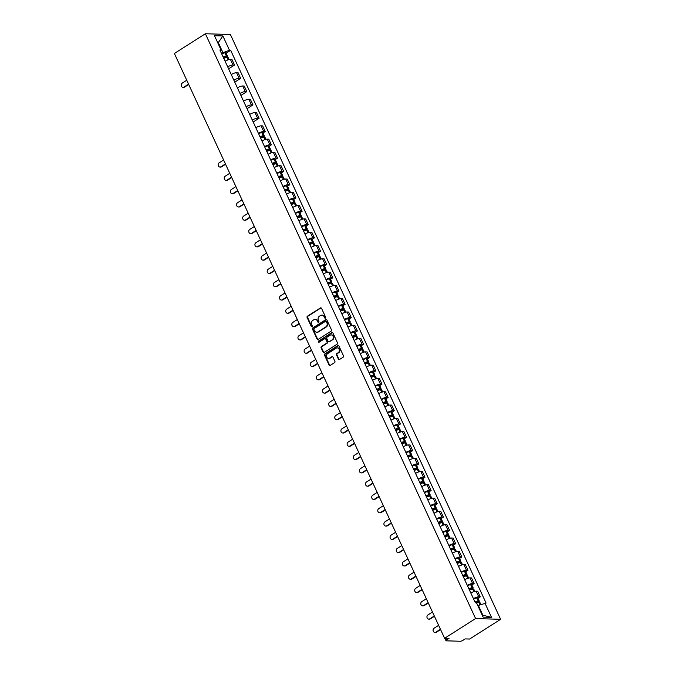 <?xml version="1.0" encoding="UTF-8"?>
<svg xmlns="http://www.w3.org/2000/svg" width="675" height="675" viewBox="0 0 675 675"><rect width="100%" height="100%" fill="white"/><g stroke="black" fill="none" stroke-linecap="round" stroke-linejoin="round"><path stroke-width="1.01" d="M325.392 318.119A0.667 0.574 -88.3 0 0 325.628 317.208L321.519 308.323A0.953 0.818 -88.3 0 0 320.414 307.943L307.437 316.195A0.953 0.818 -88.3 0 0 307.1 317.495L311.209 326.379A0.667 0.574 -88.3 0 0 312.221 325.738L311.69 324.591A3.054 2.616 -88.3 0 1 312.761 320.439L313.841 319.756A3.054 2.616 -88.3 0 1 315.166 319.385A3.054 2.616 -88.3 0 1 317.385 320.962L317.917 322.118A0.667 0.574 -88.3 0 0 318.921 321.477L318.389 320.321A3.054 2.616 -88.3 0 1 319.461 316.178L320.541 315.495A3.054 2.616 -88.3 0 1 321.874 315.115A3.054 2.616 -88.3 0 1 324.084 316.702L324.616 317.849A0.667 0.574 -88.3 0 0 325.392 318.119M338.411 359.108A0.953 0.818 -88.3 0 0 339.517 359.488L343.162 357.176A0.953 0.818 -88.3 0 0 343.499 355.877L338.934 346.005A0.953 0.818 -88.3 0 0 337.829 345.625L324.852 353.886A0.953 0.818 -88.3 0 0 324.515 355.177L329.079 365.048A0.953 0.818 -88.3 0 0 330.185 365.428L334.581 362.627A0.953 0.818 -88.3 0 0 334.918 361.336L332.961 357.109A0.953 0.818 -88.3 0 0 331.855 356.729L329.678 358.121A2.548 2.185 -88.3 0 1 327.611 353.641L336.15 348.207A2.548 2.185 -88.3 0 1 338.217 352.688L336.791 353.59A0.953 0.818 -88.3 0 0 336.462 354.89L338.411 359.108L338.918 359.125A0.953 0.818 -88.3 0 0 339.356 359.564M475.597 618.562L444.606 638.28L174.386 53.468L205.377 33.75L475.597 618.562L500.614 619.312L230.394 34.501L205.377 33.75M331.138 331.155A0.953 0.818 -88.3 0 0 331.476 329.864L326.911 319.992A0.953 0.818 -88.3 0 0 325.806 319.613L312.829 327.864A0.953 0.818 -88.3 0 0 312.491 329.164L317.056 339.036A0.953 0.818 -88.3 0 0 318.161 339.407L331.138 331.155M332.927 332.994L337.483 342.866A0.953 0.818 -88.3 0 1 337.154 344.166L324.177 352.418A0.953 0.818 -88.3 0 1 323.063 352.038L321.114 347.819A0.953 0.818 -88.3 0 1 321.452 346.52L326.708 343.17A0.953 0.818 -88.3 0 0 327.046 341.879L325.755 339.078A0.953 0.818 -88.3 0 0 324.641 338.698L319.165 342.183A0.667 0.574 -88.3 0 1 318.625 341.01L331.813 332.623A0.953 0.818 -88.3 0 1 332.927 332.994M444.606 638.28L449.035 638.415L446.757 639.858A1.941 0.506 155.2 0 0 445.989 640.71A1.941 0.506 155.2 0 0 446.293 640.828L460.451 641.25A1.941 0.506 155.2 0 0 462.923 640.347L465.193 638.896L469.623 639.031L500.614 619.312M227.703 66.859A4.472 1.156 -24.8 0 1 233.01 65.003L230.411 59.383A4.472 1.156 155.2 0 0 225.104 61.231M230.411 59.383L231.938 59.425L234.537 65.053L228.614 68.816M233.01 65.003L234.537 65.053M234.757 82.114L240.68 78.342L238.081 72.723L236.554 72.672A4.472 1.156 155.2 0 0 231.247 74.528M233.845 80.148A4.472 1.156 -24.8 0 1 239.153 78.3L240.68 78.342M240.899 95.411L246.822 91.64L244.223 86.02L242.696 85.97A4.472 1.156 155.2 0 0 237.389 87.817M239.988 93.445A4.472 1.156 -24.8 0 1 245.295 91.597L246.822 91.64M247.042 108.7L252.965 104.937L250.366 99.309L248.839 99.267A4.472 1.156 155.2 0 0 243.532 101.115M246.13 106.743A4.472 1.156 -24.8 0 1 251.438 104.895L252.965 104.937M253.184 121.998L259.107 118.235L256.508 112.607L254.981 112.565A4.472 1.156 155.2 0 0 249.674 114.412M252.273 120.032A4.472 1.156 -24.8 0 1 257.58 118.184L259.107 118.235M262.98 132.975L265.25 131.524L262.651 125.904L261.124 125.854A4.472 1.156 155.2 0 0 255.817 127.71M258.415 133.329A4.472 1.156 -24.8 0 1 263.723 131.482L265.25 131.524M269.123 146.264L271.392 144.821L268.793 139.193L267.266 139.151A4.472 1.156 155.2 0 0 261.968 140.999M264.566 146.627A4.472 1.156 -24.8 0 1 269.865 144.779L271.392 144.821M275.265 159.562L277.535 158.119L274.936 152.491L273.409 152.449A4.472 1.156 155.2 0 0 268.11 154.297M270.709 159.924A4.472 1.156 -24.8 0 1 276.007 158.068L277.535 158.119M281.407 172.859L283.677 171.416L281.078 165.788L279.551 165.738A4.472 1.156 155.2 0 0 274.252 167.594M276.851 173.213A4.472 1.156 -24.8 0 1 282.15 171.366L283.677 171.416M287.55 186.148L289.82 184.705L287.221 179.086L285.694 179.035A4.472 1.156 155.2 0 0 280.395 180.883M282.994 186.511A4.472 1.156 -24.8 0 1 288.293 184.663L289.82 184.705M293.692 199.446L295.962 198.003L293.363 192.375L291.845 192.333A4.472 1.156 155.2 0 0 286.538 194.181M289.136 199.808A4.472 1.156 -24.8 0 1 294.443 197.961L295.962 198.003M299.835 212.743L302.113 211.3L299.506 205.672L297.987 205.63A4.472 1.156 155.2 0 0 292.68 207.478M295.279 213.106A4.472 1.156 -24.8 0 1 300.586 211.25L302.113 211.3M305.986 226.041L308.256 224.589L305.657 218.97L304.13 218.919A4.472 1.156 155.2 0 0 298.823 220.776M301.421 226.395A4.472 1.156 -24.8 0 1 306.728 224.547L308.256 224.589M312.128 239.33L314.398 237.887L311.799 232.259L310.272 232.217A4.472 1.156 155.2 0 0 304.965 234.065M307.564 239.692A4.472 1.156 -24.8 0 1 312.871 237.845L314.398 237.887M318.271 252.627L320.541 251.184L317.942 245.557L316.415 245.514A4.472 1.156 155.2 0 0 311.108 247.362M313.706 252.99A4.472 1.156 -24.8 0 1 319.013 251.134L320.541 251.184M324.413 265.925L326.683 264.482L324.084 258.854L322.557 258.803A4.472 1.156 155.2 0 0 317.25 260.66M319.849 266.279A4.472 1.156 -24.8 0 1 325.156 264.431L326.683 264.482M330.556 279.214L332.826 277.771L330.227 272.152L328.7 272.101A4.472 1.156 155.2 0 0 323.392 273.949M325.991 279.577A4.472 1.156 -24.8 0 1 331.298 277.729L332.826 277.771M336.698 292.511L338.968 291.068L336.369 285.441L334.842 285.398A4.472 1.156 155.2 0 0 329.535 287.246M332.142 292.874A4.472 1.156 -24.8 0 1 337.441 291.026L338.968 291.068M342.841 305.809L345.111 304.366L342.512 298.738L340.985 298.696A4.472 1.156 155.2 0 0 335.686 300.544M338.285 306.172A4.472 1.156 -24.8 0 1 343.583 304.315L345.111 304.366M348.983 319.106L351.253 317.655L348.654 312.036L347.127 311.985A4.472 1.156 155.2 0 0 341.828 313.841M344.427 319.461A4.472 1.156 -24.8 0 1 349.726 317.613L351.253 317.655M355.126 332.395L357.396 330.952L354.797 325.333L353.27 325.282A4.472 1.156 155.2 0 0 347.971 327.13M350.57 332.758A4.472 1.156 -24.8 0 1 355.868 330.91L357.396 330.952M361.268 345.693L363.538 344.25L360.939 338.622L359.412 338.58A4.472 1.156 155.2 0 0 354.113 340.428M356.712 346.056A4.472 1.156 -24.8 0 1 362.011 344.199L363.538 344.25M367.411 358.99L369.681 357.548L367.082 351.92L365.563 351.877A4.472 1.156 155.2 0 0 360.256 353.725M362.855 359.345A4.472 1.156 -24.8 0 1 368.162 357.497L369.681 357.548M373.562 372.279L375.832 370.837L373.233 365.217L371.706 365.167A4.472 1.156 155.2 0 0 366.398 367.023M368.997 372.642A4.472 1.156 -24.8 0 1 374.304 370.794L375.832 370.837M379.704 385.577L381.974 384.134L379.375 378.506L377.848 378.464A4.472 1.156 155.2 0 0 372.541 380.312M375.14 385.94A4.472 1.156 -24.8 0 1 380.447 384.092L381.974 384.134M385.847 398.874L388.117 397.432L385.518 391.804L383.991 391.762A4.472 1.156 155.2 0 0 378.683 393.609M381.282 399.237A4.472 1.156 -24.8 0 1 386.589 397.381L388.117 397.432M391.989 412.172L394.259 410.721L391.66 405.101L390.133 405.051A4.472 1.156 155.2 0 0 384.826 406.907M387.425 412.526A4.472 1.156 -24.8 0 1 392.732 410.678L394.259 410.721M398.132 425.461L400.402 424.018L397.803 418.399L396.276 418.348A4.472 1.156 155.2 0 0 390.968 420.196M393.567 425.824A4.472 1.156 -24.8 0 1 398.874 423.976L400.402 424.018M404.274 438.758L406.544 437.316L403.945 431.688L402.418 431.646A4.472 1.156 155.2 0 0 397.111 433.493M399.71 439.121A4.472 1.156 -24.8 0 1 405.017 437.273L406.544 437.316M410.417 452.056L412.687 450.613L410.088 444.985L408.561 444.943A4.472 1.156 155.2 0 0 403.253 446.791M405.861 452.41A4.472 1.156 -24.8 0 1 411.159 450.562L412.687 450.613M416.559 465.353L418.829 463.902L416.23 458.283L414.703 458.232A4.472 1.156 155.2 0 0 409.404 460.088M412.003 465.708A4.472 1.156 -24.8 0 1 417.302 463.86L418.829 463.902M422.702 478.642L424.972 477.2L422.373 471.572L420.846 471.53A4.472 1.156 155.2 0 0 415.547 473.377M418.146 479.005A4.472 1.156 -24.8 0 1 423.444 477.157L424.972 477.2M428.844 491.94L431.114 490.497L428.515 484.869L426.988 484.827A4.472 1.156 155.2 0 0 421.689 486.675M424.288 492.303A4.472 1.156 -24.8 0 1 429.587 490.447L431.114 490.497M434.987 505.237L437.257 503.795L434.658 498.167L433.131 498.116A4.472 1.156 155.2 0 0 427.832 499.972M430.431 505.592A4.472 1.156 -24.8 0 1 435.738 503.744L437.257 503.795M441.129 518.527L443.399 517.084L440.8 511.464L439.282 511.414A4.472 1.156 155.2 0 0 433.974 513.262M436.573 518.889A4.472 1.156 -24.8 0 1 441.88 517.042L443.399 517.084M447.28 531.824L449.55 530.381L446.951 524.753L445.424 524.711A4.472 1.156 155.2 0 0 440.117 526.559M442.716 532.187A4.472 1.156 -24.8 0 1 448.023 530.339L449.55 530.381M453.423 545.122L455.693 543.679L453.094 538.051L451.567 538.009A4.472 1.156 155.2 0 0 446.259 539.857M448.858 545.484A4.472 1.156 -24.8 0 1 454.165 543.628L455.693 543.679M459.565 558.419L461.835 556.968L459.236 551.348L457.709 551.298A4.472 1.156 155.2 0 0 452.402 553.154M455.001 558.773A4.472 1.156 -24.8 0 1 460.308 556.926L461.835 556.968M465.708 571.708L467.977 570.265L465.379 564.638L463.852 564.595A4.472 1.156 155.2 0 0 458.544 566.443M461.143 572.071A4.472 1.156 -24.8 0 1 466.45 570.223L467.977 570.265M471.85 585.006L474.12 583.563L471.521 577.935L469.994 577.893A4.472 1.156 155.2 0 0 464.687 579.741M467.286 585.368A4.472 1.156 -24.8 0 1 472.593 583.512L474.12 583.563M477.993 598.303L480.263 596.86L477.664 591.233L476.137 591.19A4.472 1.156 155.2 0 0 470.829 593.038M473.428 598.658A4.472 1.156 -24.8 0 1 478.735 596.81L480.263 596.86M221.56 53.553L222.944 52.667L218.422 42.871L217.772 42.846M217.924 43.183L222.877 35.952L229.492 50.271L222.944 52.667M220.489 51.241L221.088 50.017L214.473 35.699L222.877 35.952M482.245 615.22L482.895 615.237L478.364 605.441L486.084 603.079L230.664 50.304L229.492 50.271M484.903 603.045L491.527 617.363L483.114 617.11L476.499 602.792L475.327 602.758L219.907 49.984L221.088 50.017M478.364 605.441L477.866 605.753M226.117 53.198L230.664 50.304M482.895 615.237L491.527 617.363M325.358 318.136A0.667 0.574 -88.3 0 1 325.122 317.866L324.591 316.718A3.054 2.616 -88.3 0 0 322.372 315.132A3.054 2.616 -88.3 0 0 322.118 315.141M315.419 319.402A3.054 2.616 -88.3 0 1 315.664 319.393A3.054 2.616 -88.3 0 1 317.883 320.979L318.414 322.127A0.667 0.574 -88.3 0 0 318.651 322.405M321.081 307.876A0.953 0.818 -88.3 0 0 320.912 307.96L307.935 316.212A0.953 0.818 -88.3 0 0 307.606 317.503L311.707 326.396A0.667 0.574 -88.3 0 0 311.943 326.666M326.472 319.545A0.953 0.818 -88.3 0 0 326.303 319.629L313.327 327.881A0.953 0.818 -88.3 0 0 312.998 329.181L317.554 339.044A0.953 0.818 -88.3 0 0 318.001 339.491M326.329 321.553A0.667 0.574 -88.3 0 0 325.552 321.292L314.162 328.531A0.667 0.574 -88.3 0 0 313.926 329.442L314.491 330.649A3.054 2.616 -88.3 0 0 316.702 332.235A3.054 2.616 -88.3 0 0 318.035 331.864L325.823 326.911A3.054 2.616 -88.3 0 0 326.886 322.768L326.329 321.553L326.827 321.57A0.667 0.574 -88.3 0 0 326.093 321.283M316.955 332.227A3.054 2.616 -88.3 0 0 317.208 332.252A3.054 2.616 -88.3 0 0 318.532 331.881L318.035 331.864M326.827 321.57L327.392 322.777A3.054 2.616 -88.3 0 1 326.32 326.928L318.532 331.881M325.308 338.631A0.953 0.818 -88.3 0 1 326.253 339.095L327.544 341.896A0.953 0.818 -88.3 0 1 327.215 343.187L321.95 346.537A0.953 0.818 -88.3 0 0 321.612 347.827L323.57 352.055A0.953 0.818 -88.3 0 0 324.008 352.502M332.48 332.556A0.953 0.818 -88.3 0 0 332.319 332.632L319.123 341.027A0.667 0.574 -88.3 0 0 319.123 342.208M332.176 339.702A2.548 2.185 -88.3 0 0 330.1 335.222L327.097 337.137A0.953 0.818 -88.3 0 0 326.759 338.437L328.058 341.238A0.953 0.818 -88.3 0 0 329.164 341.618L332.674 339.719A2.548 2.185 -88.3 0 0 331.467 334.935M328.995 341.693A0.953 0.818 -88.3 0 0 329.662 341.626L329.164 341.618M332.674 339.719L329.662 341.626M337.508 347.92A2.548 2.185 -88.3 0 1 338.723 352.704L337.298 353.607A0.953 0.818 -88.3 0 0 336.96 354.898L338.918 359.125M328.818 358.425A2.548 2.185 -88.3 0 0 330.176 358.138L329.678 358.121M332.522 356.67A0.953 0.818 -88.3 0 0 332.362 356.746L330.176 358.138M338.487 345.566A0.953 0.818 -88.3 0 0 338.327 345.642L325.35 353.894A0.953 0.818 -88.3 0 0 325.021 355.193L329.577 365.065A0.953 0.818 -88.3 0 0 330.024 365.504M223.273 57.257A6.126 1.586 -24.8 0 1 225.695 56.514L226.268 56.531L225.804 57.054L223.889 58.269M186.756 80.241L182.191 83.135A2.236 1.915 -88.3 0 0 184.005 87.058L184.655 87.075A2.236 1.915 91.7 0 1 183.684 87.353L183.035 87.337M223.762 58.32A7.391 1.915 -24.8 0 1 226.977 57.308L227.078 57.282A2.455 0.633 -24.8 0 1 228.049 57.367L229.061 59.569M225.425 57.721L226.454 57.071A2.455 0.633 155.2 0 0 227.416 56A2.455 0.633 155.2 0 0 226.454 55.924L226.344 55.941A7.391 1.915 155.2 0 0 223.13 56.953M221.695 53.848A7.391 1.915 -24.8 0 1 224.91 52.836L225.011 52.81A2.455 0.633 -24.8 0 1 225.982 52.895L227.416 56M188.722 84.493L184.655 87.075M188.561 84.156L184.005 87.058M260.128 137.033A6.126 1.586 -24.8 0 1 262.558 136.282L263.132 136.299L262.659 136.822L260.744 138.037M223.611 160.009L219.054 162.911A2.236 1.915 -88.3 0 0 220.86 166.826L221.51 166.852A2.236 1.915 91.7 0 1 220.539 167.122L219.89 167.105M260.618 138.088A7.391 1.915 -24.8 0 1 263.832 137.076L263.942 137.059A2.455 0.633 -24.8 0 1 264.904 137.135L265.925 139.337M262.288 137.489L263.309 136.839A2.455 0.633 155.2 0 0 264.271 135.776A2.455 0.633 155.2 0 0 263.309 135.692L263.208 135.717A7.391 1.915 155.2 0 0 259.985 136.73M258.55 133.616A7.391 1.915 -24.8 0 1 261.765 132.604L261.875 132.578A2.455 0.633 -24.8 0 1 262.837 132.663L264.271 135.776M225.577 164.261L221.51 166.852M225.425 163.924L220.86 166.826M266.271 150.322A6.126 1.586 -24.8 0 1 268.701 149.58L269.274 149.597L268.802 150.12L266.887 151.335M229.753 173.306L225.197 176.2A2.236 1.915 -88.3 0 0 227.003 180.124L227.661 180.141A2.236 1.915 91.7 0 1 226.682 180.419L226.032 180.402M266.76 151.386A7.391 1.915 -24.8 0 1 269.975 150.373L270.084 150.348A2.455 0.633 -24.8 0 1 271.046 150.432L272.067 152.634M268.431 150.787L269.452 150.137A2.455 0.633 155.2 0 0 270.422 149.065A2.455 0.633 155.2 0 0 269.452 148.989L269.35 149.006A7.391 1.915 155.2 0 0 266.127 150.019M264.693 146.914A7.391 1.915 -24.8 0 1 267.907 145.901L268.017 145.876A2.455 0.633 -24.8 0 1 268.979 145.96L270.422 149.065M231.719 177.559L227.661 180.141M231.567 177.221L227.003 180.124M272.413 163.62A6.126 1.586 -24.8 0 1 274.843 162.877L275.417 162.894L274.944 163.409L273.029 164.632M235.896 186.595L231.339 189.498A2.236 1.915 -88.3 0 0 233.153 193.421L233.803 193.438A2.236 1.915 91.7 0 1 232.824 193.717L232.175 193.691M272.902 164.683A7.391 1.915 -24.8 0 1 276.117 163.671L276.227 163.645A2.455 0.633 -24.8 0 1 277.189 163.73L278.21 165.932M274.573 164.084L275.594 163.434A2.455 0.633 155.2 0 0 276.564 162.363A2.455 0.633 155.2 0 0 275.594 162.278L275.493 162.304A7.391 1.915 155.2 0 0 272.278 163.316M270.835 160.203A7.391 1.915 -24.8 0 1 274.05 159.19L274.16 159.173A2.455 0.633 -24.8 0 1 275.122 159.249L276.564 162.363M237.862 190.856L233.803 193.438M237.71 190.519L233.153 193.421M278.556 176.918A6.126 1.586 -24.8 0 1 280.986 176.175L281.559 176.192L281.087 176.707L279.18 177.922M242.038 199.893L237.482 202.795A2.236 1.915 -88.3 0 0 239.296 206.71L239.946 206.736A2.236 1.915 91.7 0 1 238.967 207.006L238.317 206.989M279.045 177.972A7.391 1.915 -24.8 0 1 282.26 176.96L282.369 176.943A2.455 0.633 -24.8 0 1 283.331 177.019L284.352 179.221M280.716 177.382L281.737 176.723A2.455 0.633 155.2 0 0 282.707 175.66A2.455 0.633 155.2 0 0 281.737 175.576L281.635 175.601A7.391 1.915 155.2 0 0 278.421 176.614M276.978 173.5A7.391 1.915 -24.8 0 1 280.192 172.488L280.302 172.463A2.455 0.633 -24.8 0 1 281.264 172.547L282.707 175.66M244.004 204.145L239.946 206.736M243.852 203.816L239.296 206.71M284.698 190.215A6.126 1.586 -24.8 0 1 287.128 189.464L287.702 189.481L287.229 190.004L285.323 191.219M248.181 213.19L243.624 216.093A2.236 1.915 -88.3 0 0 245.438 220.008L246.088 220.033A2.236 1.915 91.7 0 1 245.118 220.303L244.46 220.286M285.188 191.27A7.391 1.915 -24.8 0 1 288.411 190.257L288.512 190.232A2.455 0.633 -24.8 0 1 289.474 190.316L290.495 192.518M286.858 190.671L287.879 190.021A2.455 0.633 155.2 0 0 288.849 188.958A2.455 0.633 155.2 0 0 287.879 188.873L287.778 188.899A7.391 1.915 155.2 0 0 284.563 189.903M283.12 186.798A7.391 1.915 -24.8 0 1 286.343 185.785L286.445 185.76A2.455 0.633 -24.8 0 1 287.407 185.844L288.849 188.958M250.155 217.443L246.088 220.033M249.995 217.105L245.438 220.008M290.849 203.504A6.126 1.586 -24.8 0 1 293.271 202.762L293.844 202.778L293.372 203.293L291.465 204.517M254.332 226.479L249.767 229.382A2.236 1.915 -88.3 0 0 251.581 233.305L252.231 233.322A2.236 1.915 91.7 0 1 251.26 233.601L250.611 233.575M291.33 204.567A7.391 1.915 -24.8 0 1 294.553 203.555L294.654 203.529A2.455 0.633 -24.8 0 1 295.625 203.614L296.637 205.816M293.001 203.968L294.03 203.318A2.455 0.633 155.2 0 0 294.992 202.247A2.455 0.633 155.2 0 0 294.022 202.171L293.92 202.188A7.391 1.915 155.2 0 0 290.706 203.2M289.263 200.087A7.391 1.915 -24.8 0 1 292.486 199.083L292.587 199.057A2.455 0.633 -24.8 0 1 293.558 199.142L294.992 202.247M256.298 230.74L252.231 233.322M256.137 230.403L251.581 233.305M296.992 216.802A6.126 1.586 -24.8 0 1 299.413 216.059L299.987 216.076L299.523 216.591L297.608 217.806M260.474 239.777L255.909 242.679A2.236 1.915 -88.3 0 0 257.723 246.603L258.373 246.62A2.236 1.915 91.7 0 1 257.403 246.89L256.753 246.873M297.481 217.856A7.391 1.915 -24.8 0 1 300.696 216.852L300.797 216.827A2.455 0.633 -24.8 0 1 301.767 216.911L302.78 219.105M299.143 217.266L300.173 216.608A2.455 0.633 155.2 0 0 301.134 215.544A2.455 0.633 155.2 0 0 300.173 215.46L300.063 215.485A7.391 1.915 155.2 0 0 296.848 216.498M295.414 213.384A7.391 1.915 -24.8 0 1 298.628 212.372L298.73 212.355A2.455 0.633 -24.8 0 1 299.7 212.431L301.134 215.544M262.44 244.038L258.373 246.62M262.28 243.7L257.723 246.603M303.134 230.099A6.126 1.586 -24.8 0 1 305.556 229.348L306.129 229.373L305.665 229.888L303.75 231.103M266.617 253.074L262.052 255.977A2.236 1.915 -88.3 0 0 263.866 259.892L264.516 259.917A2.236 1.915 91.7 0 1 263.545 260.187L262.896 260.17M303.623 231.154A7.391 1.915 -24.8 0 1 306.838 230.141L306.939 230.124A2.455 0.633 -24.8 0 1 307.91 230.2L308.922 232.403M305.286 230.555L306.315 229.905A2.455 0.633 155.2 0 0 307.277 228.842A2.455 0.633 155.2 0 0 306.315 228.757L306.205 228.783A7.391 1.915 155.2 0 0 302.991 229.795M301.556 226.682A7.391 1.915 -24.8 0 1 304.771 225.669L304.872 225.644A2.455 0.633 -24.8 0 1 305.843 225.728L307.277 228.842M268.582 257.327L264.516 259.917M268.422 256.998L263.866 259.892M309.277 243.388A6.126 1.586 -24.8 0 1 311.698 242.646L312.272 242.663L311.808 243.186L309.892 244.401M272.759 266.372L268.194 269.266A2.236 1.915 -88.3 0 0 270.008 273.189L270.658 273.206A2.236 1.915 91.7 0 1 269.688 273.485L269.038 273.468M309.766 244.451A7.391 1.915 -24.8 0 1 312.981 243.439L313.082 243.413A2.455 0.633 -24.8 0 1 314.052 243.498L315.065 245.7M311.428 243.852L312.457 243.203A2.455 0.633 155.2 0 0 313.419 242.131A2.455 0.633 155.2 0 0 312.457 242.055L312.348 242.072A7.391 1.915 155.2 0 0 309.133 243.084M307.699 239.979A7.391 1.915 -24.8 0 1 310.913 238.967L311.015 238.942A2.455 0.633 -24.8 0 1 311.985 239.026L313.419 242.131M274.725 270.624L270.658 273.206M274.573 270.287L270.008 273.189M315.419 256.686A6.126 1.586 -24.8 0 1 317.841 255.943L318.414 255.96L317.95 256.475L316.035 257.698M278.902 279.661L274.337 282.563A2.236 1.915 -88.3 0 0 276.151 286.487L276.801 286.504A2.236 1.915 91.7 0 1 275.83 286.782L275.181 286.757M315.908 257.749A7.391 1.915 -24.8 0 1 319.123 256.736L319.224 256.711A2.455 0.633 -24.8 0 1 320.195 256.795L321.207 258.998M317.571 257.15L318.6 256.5A2.455 0.633 155.2 0 0 319.562 255.428A2.455 0.633 155.2 0 0 318.6 255.344L318.49 255.369A7.391 1.915 155.2 0 0 315.276 256.382M313.841 253.268A7.391 1.915 -24.8 0 1 317.056 252.256L317.157 252.239A2.455 0.633 -24.8 0 1 318.127 252.315L319.562 255.428M280.868 283.922L276.801 286.504M280.716 283.584L276.151 286.487M321.562 269.983A6.126 1.586 -24.8 0 1 323.983 269.241L324.557 269.257L324.093 269.772L322.177 270.987M285.044 292.958L280.488 295.861A2.236 1.915 -88.3 0 0 282.293 299.784L282.943 299.801A2.236 1.915 91.7 0 1 281.973 300.071L281.323 300.054M322.051 271.038A7.391 1.915 -24.8 0 1 325.266 270.025L325.375 270.008A2.455 0.633 -24.8 0 1 326.337 270.084L327.35 272.287M323.722 270.447L324.743 269.789A2.455 0.633 155.2 0 0 325.704 268.726A2.455 0.633 155.2 0 0 324.743 268.642L324.633 268.667A7.391 1.915 155.2 0 0 321.418 269.679M319.984 266.566A7.391 1.915 -24.8 0 1 323.198 265.553L323.308 265.528A2.455 0.633 -24.8 0 1 324.27 265.613L325.704 268.726M287.01 297.211L282.943 299.801M286.858 296.882L282.293 299.784M327.704 283.281A6.126 1.586 -24.8 0 1 330.126 282.53L330.699 282.547L330.235 283.07L328.32 284.285M291.187 306.256L286.63 309.158A2.236 1.915 -88.3 0 0 288.436 313.073L289.086 313.099A2.236 1.915 91.7 0 1 288.115 313.369L287.466 313.352M328.193 284.335A7.391 1.915 -24.8 0 1 331.408 283.323L331.518 283.298A2.455 0.633 -24.8 0 1 332.48 283.382L333.501 285.584M329.864 283.736L330.885 283.087A2.455 0.633 155.2 0 0 331.847 282.023A2.455 0.633 155.2 0 0 330.885 281.939L330.775 281.964A7.391 1.915 155.2 0 0 327.561 282.968M326.126 279.863A7.391 1.915 -24.8 0 1 329.341 278.851L329.451 278.826A2.455 0.633 -24.8 0 1 330.413 278.91L331.847 282.023M293.152 310.508L289.086 313.099M293.001 310.171L288.436 313.073M333.847 296.57A6.126 1.586 -24.8 0 1 336.277 295.827L336.85 295.844L336.378 296.367L334.462 297.582M297.329 319.545L292.773 322.448A2.236 1.915 -88.3 0 0 294.578 326.371L295.228 326.388A2.236 1.915 91.7 0 1 294.258 326.666L293.608 326.649M334.336 297.633A7.391 1.915 -24.8 0 1 337.551 296.62L337.66 296.595A2.455 0.633 -24.8 0 1 338.622 296.679L339.643 298.882M336.007 297.034L337.027 296.384A2.455 0.633 155.2 0 0 337.989 295.312A2.455 0.633 155.2 0 0 337.027 295.237L336.926 295.253A7.391 1.915 155.2 0 0 333.703 296.266M332.269 293.152A7.391 1.915 -24.8 0 1 335.483 292.148L335.593 292.123A2.455 0.633 -24.8 0 1 336.555 292.207L337.989 295.312M299.295 323.806L295.228 326.388M299.143 323.468L294.578 326.371M339.989 309.867A6.126 1.586 -24.8 0 1 342.419 309.125L342.993 309.142L342.52 309.656L340.605 310.871M303.472 332.843L298.915 335.745A2.236 1.915 -88.3 0 0 300.721 339.668L301.379 339.685A2.236 1.915 91.7 0 1 300.4 339.964L299.751 339.938M340.478 310.93A7.391 1.915 -24.8 0 1 343.693 309.918L343.803 309.892A2.455 0.633 -24.8 0 1 344.765 309.977L345.786 312.171M342.149 310.331L343.17 309.682A2.455 0.633 155.2 0 0 344.14 308.61A2.455 0.633 155.2 0 0 343.17 308.526L343.069 308.551A7.391 1.915 155.2 0 0 339.846 309.563M338.411 306.45A7.391 1.915 -24.8 0 1 341.626 305.438L341.736 305.421A2.455 0.633 -24.8 0 1 342.698 305.497L344.14 308.61M305.438 337.103L301.379 339.685M305.286 336.766L300.721 339.668M346.132 323.165A6.126 1.586 -24.8 0 1 348.562 322.422L349.135 322.439L348.663 322.954L346.748 324.169M309.614 346.14L305.058 349.043A2.236 1.915 -88.3 0 0 306.872 352.957L307.522 352.983A2.236 1.915 91.7 0 1 306.543 353.253L305.893 353.236M346.621 324.219A7.391 1.915 -24.8 0 1 349.836 323.207L349.945 323.19A2.455 0.633 -24.8 0 1 350.907 323.266L351.928 325.468M348.292 323.62L349.312 322.971A2.455 0.633 155.2 0 0 350.283 321.907A2.455 0.633 155.2 0 0 349.312 321.823L349.211 321.848A7.391 1.915 155.2 0 0 345.997 322.861M344.554 319.748A7.391 1.915 -24.8 0 1 347.768 318.735L347.878 318.71A2.455 0.633 -24.8 0 1 348.84 318.794L350.283 321.907M311.58 350.392L307.522 352.983M311.428 350.063L306.872 352.957M352.274 336.454A6.126 1.586 -24.8 0 1 354.704 335.711L355.278 335.728L354.805 336.251L352.898 337.466M315.757 359.438L311.2 362.34A2.236 1.915 -88.3 0 0 313.014 366.255L313.664 366.272A2.236 1.915 91.7 0 1 312.685 366.55L312.036 366.533M352.763 337.517A7.391 1.915 -24.8 0 1 355.987 336.504L356.088 336.479A2.455 0.633 -24.8 0 1 357.05 336.563L358.071 338.766M354.434 336.918L355.455 336.268A2.455 0.633 155.2 0 0 356.425 335.197A2.455 0.633 155.2 0 0 355.455 335.121L355.354 335.137A7.391 1.915 155.2 0 0 352.139 336.15M350.696 333.045A7.391 1.915 -24.8 0 1 353.911 332.032L354.021 332.007A2.455 0.633 -24.8 0 1 354.983 332.092L356.425 335.197M317.723 363.69L313.664 366.272M317.571 363.352L313.014 366.255M358.417 349.751A6.126 1.586 -24.8 0 1 360.847 349.009L361.42 349.026L360.948 349.54L359.041 350.764M321.907 372.727L317.343 375.629A2.236 1.915 -88.3 0 0 319.157 379.552L319.807 379.569A2.236 1.915 91.7 0 1 318.836 379.848L318.178 379.823M358.906 350.814A7.391 1.915 -24.8 0 1 362.129 349.802L362.23 349.777A2.455 0.633 -24.8 0 1 363.192 349.861L364.213 352.063M360.577 350.215L361.606 349.566A2.455 0.633 155.2 0 0 362.568 348.494A2.455 0.633 155.2 0 0 361.598 348.41L361.496 348.435A7.391 1.915 155.2 0 0 358.282 349.448M356.839 346.334A7.391 1.915 -24.8 0 1 360.062 345.322L360.163 345.305A2.455 0.633 -24.8 0 1 361.125 345.389L362.568 348.494M323.873 376.988L319.807 379.569M323.713 376.65L319.157 379.552M364.567 363.049A6.126 1.586 -24.8 0 1 366.989 362.306L367.563 362.323L367.09 362.838L365.183 364.053M328.05 386.024L323.485 388.927A2.236 1.915 -88.3 0 0 325.299 392.85L325.949 392.867A2.236 1.915 91.7 0 1 324.979 393.137L324.329 393.12M365.057 364.103A7.391 1.915 -24.8 0 1 368.272 363.091L368.373 363.074A2.455 0.633 -24.8 0 1 369.343 363.158L370.356 365.352M366.719 363.513L367.748 362.855A2.455 0.633 155.2 0 0 368.71 361.792A2.455 0.633 155.2 0 0 367.748 361.707L367.639 361.733A7.391 1.915 155.2 0 0 364.424 362.745M362.981 359.632A7.391 1.915 -24.8 0 1 366.204 358.619L366.306 358.602A2.455 0.633 -24.8 0 1 367.276 358.678L368.71 361.792M330.016 390.277L325.949 392.867M329.856 389.948L325.299 392.85M370.71 376.346A6.126 1.586 -24.8 0 1 373.132 375.595L373.705 375.612L373.241 376.135L371.326 377.35M334.192 399.322L329.628 402.224A2.236 1.915 -88.3 0 0 331.442 406.139L332.092 406.164A2.236 1.915 91.7 0 1 331.121 406.434L330.472 406.418M371.199 377.401A7.391 1.915 -24.8 0 1 374.414 376.388L374.515 376.372A2.455 0.633 -24.8 0 1 375.486 376.448L376.498 378.65M372.862 376.802L373.891 376.152A2.455 0.633 155.2 0 0 374.853 375.089A2.455 0.633 155.2 0 0 373.891 375.005L373.781 375.03A7.391 1.915 155.2 0 0 370.567 376.034M369.132 372.929A7.391 1.915 -24.8 0 1 372.347 371.917L372.448 371.891A2.455 0.633 -24.8 0 1 373.418 371.976L374.853 375.089M336.158 403.574L332.092 406.164M335.998 403.237L331.442 406.139M376.852 389.635A6.126 1.586 -24.8 0 1 379.274 388.893L379.848 388.91L379.384 389.433L377.468 390.648M340.335 412.619L335.77 415.513A2.236 1.915 -88.3 0 0 337.584 419.437L338.234 419.453A2.236 1.915 91.7 0 1 337.264 419.732L336.614 419.715M377.342 390.698A7.391 1.915 -24.8 0 1 380.557 389.686L380.658 389.661A2.455 0.633 -24.8 0 1 381.628 389.745L382.641 391.947M379.004 390.099L380.033 389.45A2.455 0.633 155.2 0 0 380.995 388.378A2.455 0.633 155.2 0 0 380.033 388.302L379.924 388.319A7.391 1.915 155.2 0 0 376.709 389.332M375.275 386.227A7.391 1.915 -24.8 0 1 378.489 385.214L378.591 385.189A2.455 0.633 -24.8 0 1 379.561 385.273L380.995 388.378M342.301 416.872L338.234 419.453M342.141 416.534L337.584 419.437M382.995 402.933A6.126 1.586 -24.8 0 1 385.417 402.19L385.99 402.207L385.526 402.722L383.611 403.945M346.477 425.908L341.913 428.811A2.236 1.915 -88.3 0 0 343.727 432.734L344.377 432.751A2.236 1.915 91.7 0 1 343.406 433.029L342.757 433.004M383.484 403.996A7.391 1.915 -24.8 0 1 386.699 402.983L386.8 402.958A2.455 0.633 -24.8 0 1 387.771 403.043L388.783 405.236M385.147 403.397L386.176 402.747A2.455 0.633 155.2 0 0 387.138 401.676A2.455 0.633 155.2 0 0 386.176 401.591L386.066 401.617A7.391 1.915 155.2 0 0 382.852 402.629M381.417 399.516A7.391 1.915 -24.8 0 1 384.632 398.503L384.733 398.486A2.455 0.633 -24.8 0 1 385.703 398.562L387.138 401.676M348.443 430.169L344.377 432.751M348.292 429.832L343.727 432.734M389.137 416.23A6.126 1.586 -24.8 0 1 391.559 415.488L392.133 415.505L391.669 416.019L389.753 417.234M352.62 439.206L348.055 442.108A2.236 1.915 -88.3 0 0 349.869 446.023L350.519 446.048A2.236 1.915 91.7 0 1 349.549 446.318L348.899 446.302M389.627 417.285A7.391 1.915 -24.8 0 1 392.842 416.273L392.951 416.256A2.455 0.633 -24.8 0 1 393.913 416.332L394.926 418.534M391.298 416.694L392.318 416.036A2.455 0.633 155.2 0 0 393.28 414.973A2.455 0.633 155.2 0 0 392.318 414.889L392.209 414.914A7.391 1.915 155.2 0 0 388.994 415.927M387.56 412.813A7.391 1.915 -24.8 0 1 390.774 411.801L390.876 411.775A2.455 0.633 -24.8 0 1 391.846 411.86L393.28 414.973M354.586 443.458L350.519 446.048M354.434 443.129L349.869 446.023M395.28 429.528A6.126 1.586 -24.8 0 1 397.702 428.777L398.275 428.794L397.811 429.317L395.896 430.532M358.762 452.503L354.206 455.406A2.236 1.915 -88.3 0 0 356.012 459.321L356.662 459.337A2.236 1.915 91.7 0 1 355.691 459.616L355.042 459.599M395.769 430.582A7.391 1.915 -24.8 0 1 398.984 429.57L399.094 429.545A2.455 0.633 -24.8 0 1 400.056 429.629L401.068 431.831M397.44 429.983L398.461 429.334A2.455 0.633 155.2 0 0 399.423 428.271A2.455 0.633 155.2 0 0 398.461 428.186L398.351 428.203A7.391 1.915 155.2 0 0 395.137 429.216M393.702 426.111A7.391 1.915 -24.8 0 1 396.917 425.098L397.027 425.073A2.455 0.633 -24.8 0 1 397.988 425.157L399.423 428.271M360.728 456.756L356.662 459.337M360.577 456.418L356.012 459.321M401.423 442.817A6.126 1.586 -24.8 0 1 403.844 442.074L404.418 442.091L403.954 442.606L402.038 443.829M364.905 465.792L360.349 468.695A2.236 1.915 -88.3 0 0 362.154 472.618L362.804 472.635A2.236 1.915 91.7 0 1 361.834 472.913L361.184 472.888M401.912 443.88A7.391 1.915 -24.8 0 1 405.127 442.868L405.236 442.842A2.455 0.633 -24.8 0 1 406.198 442.927L407.219 445.129M403.582 443.281L404.603 442.631A2.455 0.633 155.2 0 0 405.565 441.56A2.455 0.633 155.2 0 0 404.603 441.484L404.502 441.501A7.391 1.915 155.2 0 0 401.279 442.513M399.845 439.4A7.391 1.915 -24.8 0 1 403.059 438.396L403.169 438.37A2.455 0.633 -24.8 0 1 404.131 438.455L405.565 441.56M366.871 470.053L362.804 472.635M366.719 469.716L362.154 472.618M407.565 456.114A6.126 1.586 -24.8 0 1 409.995 455.372L410.569 455.389L410.096 455.903L408.181 457.118M371.048 479.09L366.491 481.992A2.236 1.915 -88.3 0 0 368.297 485.916L368.947 485.932A2.236 1.915 91.7 0 1 367.976 486.202L367.327 486.186M408.054 457.169A7.391 1.915 -24.8 0 1 411.269 456.165L411.379 456.14A2.455 0.633 -24.8 0 1 412.341 456.224L413.362 458.418M409.725 456.578L410.746 455.92A2.455 0.633 155.2 0 0 411.708 454.857A2.455 0.633 155.2 0 0 410.746 454.773L410.645 454.798A7.391 1.915 155.2 0 0 407.422 455.811M405.987 452.697A7.391 1.915 -24.8 0 1 409.202 451.685L409.312 451.668A2.455 0.633 -24.8 0 1 410.273 451.744L411.708 454.857M373.013 483.342L368.947 485.932M372.862 483.013L368.297 485.916M413.707 469.412A6.126 1.586 -24.8 0 1 416.137 468.661L416.711 468.686L416.239 469.201L414.323 470.416M377.19 492.387L372.634 495.29A2.236 1.915 -88.3 0 0 374.439 499.205L375.098 499.23A2.236 1.915 91.7 0 1 374.119 499.5L373.469 499.483M414.197 470.467A7.391 1.915 -24.8 0 1 417.412 469.454L417.521 469.437A2.455 0.633 -24.8 0 1 418.483 469.513L419.504 471.715M415.868 469.868L416.888 469.218A2.455 0.633 155.2 0 0 417.859 468.155A2.455 0.633 155.2 0 0 416.888 468.07L416.787 468.096A7.391 1.915 155.2 0 0 413.573 469.108M412.13 465.995A7.391 1.915 -24.8 0 1 415.344 464.982L415.454 464.957A2.455 0.633 -24.8 0 1 416.416 465.041L417.859 468.155M379.156 496.64L375.098 499.23M379.004 496.302L374.439 499.205M419.85 482.701A6.126 1.586 -24.8 0 1 422.28 481.958L422.854 481.975L422.381 482.498L420.466 483.713M383.332 505.685L378.776 508.579A2.236 1.915 -88.3 0 0 380.59 512.502L381.24 512.519A2.236 1.915 91.7 0 1 380.261 512.798L379.612 512.781M420.339 483.764A7.391 1.915 -24.8 0 1 423.554 482.752L423.664 482.726A2.455 0.633 -24.8 0 1 424.626 482.811L425.647 485.013M422.01 483.165L423.031 482.515A2.455 0.633 155.2 0 0 424.001 481.444A2.455 0.633 155.2 0 0 423.031 481.368L422.93 481.385A7.391 1.915 155.2 0 0 419.715 482.397M418.272 479.292A7.391 1.915 -24.8 0 1 421.487 478.28L421.597 478.254A2.455 0.633 -24.8 0 1 422.558 478.339L424.001 481.444M385.298 509.937L381.24 512.519M385.147 509.6L380.59 512.502M425.993 495.998A6.126 1.586 -24.8 0 1 428.423 495.256L428.996 495.273L428.524 495.788L426.617 497.011M389.475 518.974L384.919 521.876A2.236 1.915 -88.3 0 0 386.733 525.8L387.382 525.817A2.236 1.915 91.7 0 1 386.404 526.095L385.754 526.07M426.482 497.062A7.391 1.915 -24.8 0 1 429.705 496.049L429.806 496.024A2.455 0.633 -24.8 0 1 430.768 496.108L431.789 498.31M428.152 496.462L429.173 495.813A2.455 0.633 155.2 0 0 430.144 494.741A2.455 0.633 155.2 0 0 429.173 494.657L429.072 494.682A7.391 1.915 155.2 0 0 425.858 495.695M424.415 492.581A7.391 1.915 -24.8 0 1 427.629 491.569L427.739 491.552A2.455 0.633 -24.8 0 1 428.701 491.628L430.144 494.741M391.441 523.235L387.382 525.817M391.289 522.897L386.733 525.8M432.135 509.296A6.126 1.586 -24.8 0 1 434.565 508.553L435.139 508.57L434.666 509.085L432.759 510.3M395.626 532.271L391.061 535.174A2.236 1.915 -88.3 0 0 392.875 539.097L393.525 539.114A2.236 1.915 91.7 0 1 392.555 539.384L391.897 539.367M432.624 510.351A7.391 1.915 -24.8 0 1 435.847 509.338L435.949 509.321A2.455 0.633 -24.8 0 1 436.919 509.397L437.932 511.599M434.295 509.76L435.324 509.102A2.455 0.633 155.2 0 0 436.286 508.039A2.455 0.633 155.2 0 0 435.316 507.954L435.215 507.98A7.391 1.915 155.2 0 0 432 508.992M430.557 505.879A7.391 1.915 -24.8 0 1 433.78 504.866L433.882 504.841A2.455 0.633 -24.8 0 1 434.843 504.925L436.286 508.039M397.592 536.524L393.525 539.114M397.432 536.195L392.875 539.097M438.286 522.593A6.126 1.586 -24.8 0 1 440.708 521.842L441.281 521.859L440.817 522.383L438.902 523.597M401.768 545.569L397.204 548.471A2.236 1.915 -88.3 0 0 399.018 552.386L399.668 552.412A2.236 1.915 91.7 0 1 398.697 552.682L398.048 552.665M438.775 523.648A7.391 1.915 -24.8 0 1 441.99 522.636L442.091 522.61A2.455 0.633 -24.8 0 1 443.062 522.695L444.074 524.897M440.438 523.049L441.467 522.399A2.455 0.633 155.2 0 0 442.429 521.336A2.455 0.633 155.2 0 0 441.467 521.252L441.357 521.277A7.391 1.915 155.2 0 0 438.142 522.281M436.708 519.176A7.391 1.915 -24.8 0 1 439.923 518.164L440.024 518.138A2.455 0.633 -24.8 0 1 440.994 518.223L442.429 521.336M403.734 549.821L399.668 552.412M403.574 549.484L399.018 552.386M444.428 535.883A6.126 1.586 -24.8 0 1 446.85 535.14L447.424 535.157L446.96 535.672L445.044 536.895M407.911 558.858L403.346 561.76A2.236 1.915 -88.3 0 0 405.16 565.684L405.81 565.701A2.236 1.915 91.7 0 1 404.84 565.979L404.19 565.954M444.918 536.946A7.391 1.915 -24.8 0 1 448.132 535.933L448.234 535.908A2.455 0.633 -24.8 0 1 449.204 535.992L450.217 538.194M446.58 536.347L447.609 535.697A2.455 0.633 155.2 0 0 448.571 534.625A2.455 0.633 155.2 0 0 447.609 534.549L447.5 534.566A7.391 1.915 155.2 0 0 444.285 535.579M442.851 532.465A7.391 1.915 -24.8 0 1 446.065 531.461L446.167 531.436A2.455 0.633 -24.8 0 1 447.137 531.52L448.571 534.625M409.877 563.119L405.81 565.701M409.717 562.781L405.16 565.684M450.571 549.18A6.126 1.586 -24.8 0 1 452.993 548.438L453.566 548.454L453.102 548.969L451.187 550.184M414.053 572.155L409.489 575.058A2.236 1.915 -88.3 0 0 411.303 578.981L411.952 578.998A2.236 1.915 91.7 0 1 410.982 579.268L410.332 579.251M451.06 550.235A7.391 1.915 -24.8 0 1 454.275 549.231L454.376 549.205A2.455 0.633 -24.8 0 1 455.347 549.29L456.359 551.483M452.722 549.644L453.752 548.994A2.455 0.633 155.2 0 0 454.714 547.923A2.455 0.633 155.2 0 0 453.752 547.838L453.642 547.864A7.391 1.915 155.2 0 0 450.428 548.876M448.993 545.763A7.391 1.915 -24.8 0 1 452.208 544.75L452.309 544.733A2.455 0.633 -24.8 0 1 453.279 544.809L454.714 547.923M416.019 576.416L411.952 578.998M415.859 576.079L411.303 578.981M456.713 562.477A6.126 1.586 -24.8 0 1 459.135 561.735L459.709 561.752L459.245 562.267L457.329 563.482M420.196 585.453L415.631 588.355A2.236 1.915 -88.3 0 0 417.445 592.27L418.095 592.296A2.236 1.915 91.7 0 1 417.125 592.566L416.475 592.549M457.203 563.532A7.391 1.915 -24.8 0 1 460.417 562.52L460.519 562.503A2.455 0.633 -24.8 0 1 461.489 562.579L462.502 564.781M458.865 562.933L459.894 562.283A2.455 0.633 155.2 0 0 460.856 561.22A2.455 0.633 155.2 0 0 459.894 561.136L459.785 561.161A7.391 1.915 155.2 0 0 456.57 562.174M455.136 559.06A7.391 1.915 -24.8 0 1 458.35 558.048L458.452 558.023A2.455 0.633 -24.8 0 1 459.422 558.107L460.856 561.22M422.162 589.705L418.095 592.296M422.01 589.376L417.445 592.27M462.856 575.767A6.126 1.586 -24.8 0 1 465.278 575.024L465.851 575.041L465.387 575.564L463.472 576.779M426.338 598.75L421.774 601.644A2.236 1.915 -88.3 0 0 423.588 605.568L424.238 605.585A2.236 1.915 91.7 0 1 423.267 605.863L422.618 605.846M463.345 576.83A7.391 1.915 -24.8 0 1 466.56 575.817L466.67 575.792A2.455 0.633 -24.8 0 1 467.632 575.876L468.644 578.078M465.016 576.231L466.037 575.581A2.455 0.633 155.2 0 0 466.999 574.509A2.455 0.633 155.2 0 0 466.037 574.433L465.927 574.45A7.391 1.915 155.2 0 0 462.712 575.463M461.278 572.358A7.391 1.915 -24.8 0 1 464.493 571.345L464.602 571.32A2.455 0.633 -24.8 0 1 465.564 571.404L466.999 574.509M428.304 603.003L424.238 605.585M428.152 602.665L423.588 605.568M468.998 589.064A6.126 1.586 -24.8 0 1 471.42 588.322L471.994 588.338L471.53 588.853L469.614 590.077M432.481 612.039L427.925 614.942A2.236 1.915 -88.3 0 0 429.73 618.865L430.38 618.882A2.236 1.915 91.7 0 1 429.41 619.161L428.76 619.135M469.488 590.127A7.391 1.915 -24.8 0 1 472.702 589.115L472.812 589.089A2.455 0.633 -24.8 0 1 473.774 589.174L474.795 591.376M471.158 589.528L472.179 588.878A2.455 0.633 155.2 0 0 473.141 587.807A2.455 0.633 155.2 0 0 472.179 587.722L472.07 587.748A7.391 1.915 155.2 0 0 468.855 588.76M467.421 585.647A7.391 1.915 -24.8 0 1 470.635 584.634L470.745 584.617A2.455 0.633 -24.8 0 1 471.707 584.693L473.141 587.807M434.447 616.3L430.38 618.882M434.295 615.963L429.73 618.865M475.141 602.362A6.126 1.586 -24.8 0 1 477.562 601.619L478.136 601.636L476.542 602.876M438.623 625.337L434.067 628.239A2.236 1.915 -88.3 0 0 435.873 632.163L436.523 632.18A2.236 1.915 91.7 0 1 435.552 632.45L434.903 632.433M476.618 603.045A7.391 1.915 -24.8 0 1 478.845 602.404L478.955 602.387A2.455 0.633 -24.8 0 1 479.917 602.471L480.87 604.522M477.301 602.826L478.322 602.167A2.455 0.633 155.2 0 0 479.284 601.104A2.455 0.633 155.2 0 0 478.322 601.02L478.221 601.045A7.391 1.915 155.2 0 0 474.998 602.058M473.563 598.944A7.391 1.915 -24.8 0 1 476.778 597.932L476.888 597.907A2.455 0.633 -24.8 0 1 477.849 597.991L479.284 601.104M440.589 629.589L436.523 632.18M440.438 629.26L435.873 632.163M472.593 583.512L469.994 577.893M466.45 570.223L463.852 564.595M460.308 556.926L457.709 551.298M454.165 543.628L451.567 538.009M448.023 530.339L445.424 524.711M441.88 517.042L439.282 511.414M435.738 503.744L433.131 498.116M429.587 490.447L426.988 484.827M423.444 477.157L420.846 471.53M417.302 463.86L414.703 458.232M411.159 450.562L408.561 444.943M405.017 437.273L402.418 431.646M398.874 423.976L396.276 418.348M392.732 410.678L390.133 405.051M386.589 397.381L383.991 391.762M380.447 384.092L377.848 378.464M374.304 370.794L371.706 365.167M368.162 357.497L365.563 351.877M362.011 344.199L359.412 338.58M355.868 330.91L353.27 325.282M349.726 317.613L347.127 311.985M343.583 304.315L340.985 298.696M337.441 291.026L334.842 285.398M331.298 277.729L328.7 272.101M325.156 264.431L322.557 258.803M319.013 251.134L316.415 245.514M312.871 237.845L310.272 232.217M306.728 224.547L304.13 218.919M300.586 211.25L297.987 205.63M294.443 197.961L291.845 192.333M288.293 184.663L285.694 179.035M282.15 171.366L279.551 165.738M276.007 158.068L273.409 152.449M269.865 144.779L267.266 139.151M263.723 131.482L261.124 125.854M257.58 118.184L254.981 112.565M251.438 104.895L248.839 99.267M245.295 91.597L242.696 85.97M239.153 78.3L236.554 72.672M478.735 596.81L476.137 591.19M446.048 638.322L446.757 639.858M324.591 316.718L324.084 316.702M318.414 322.127L317.917 322.118M317.883 320.979L317.385 320.962M311.707 326.396L311.209 326.379M307.606 317.503L307.1 317.495M307.935 316.212L307.437 316.195M320.912 307.96L320.414 307.943M325.122 317.866L324.616 317.849M317.554 339.044L317.056 339.036M312.998 329.181L312.491 329.164M313.327 327.881L312.829 327.864M326.303 319.629L325.806 319.613M326.32 326.928L325.823 326.911M327.392 322.777L326.886 322.768M323.57 352.055L323.063 352.038M321.612 347.827L321.114 347.819M321.95 346.537L321.452 346.52M327.215 343.187L326.708 343.17M327.544 341.896L327.046 341.879M326.253 339.095L325.755 339.078M319.123 341.027L318.625 341.01M332.319 332.632L331.813 332.623M336.96 354.898L336.462 354.89M337.298 353.607L336.791 353.59M338.723 352.704L338.217 352.688M332.362 356.746L331.855 356.729M329.577 365.065L329.079 365.048M325.021 355.193L324.515 355.177M325.35 353.894L324.852 353.886M338.327 345.642L337.829 345.625M228.243 59.805L227.078 57.282M226.454 55.924L225.011 52.81M226.344 55.941L224.91 52.836M225.804 57.054L225.568 56.54M228.142 59.839L226.977 57.308M265.106 139.573L263.942 137.059M263.309 135.692L261.875 132.578M263.208 135.717L261.765 132.604M262.659 136.822L262.423 136.316M265.005 139.607L263.832 137.076M271.249 152.871L270.084 150.348M269.452 148.989L268.017 145.876M269.35 149.006L267.907 145.901M268.802 150.12L268.566 149.614M271.148 152.904L269.975 150.373M277.391 166.168L276.227 163.645M275.594 162.278L274.16 159.173M275.493 162.304L274.05 159.19M274.944 163.409L274.708 162.903M277.29 166.202L276.117 163.671M283.534 179.457L282.369 176.943M281.737 175.576L280.302 172.463M281.635 175.601L280.192 172.488M281.087 176.707L280.859 176.2M283.433 179.491L282.26 176.96M289.676 192.755L288.512 190.232M287.879 188.873L286.445 185.76M287.778 188.899L286.343 185.785M287.229 190.004L287.002 189.498M289.575 192.788L288.411 190.257M295.819 206.052L294.654 203.529M294.022 202.171L292.587 199.057M293.92 202.188L292.486 199.083M293.372 203.293L293.144 202.787M295.718 206.086L294.553 203.555M301.961 219.341L300.797 216.827M300.173 215.46L298.73 212.355M300.063 215.485L298.628 212.372M299.523 216.591L299.287 216.084M301.86 219.375L300.696 216.852M308.104 232.639L306.939 230.124M306.315 228.757L304.872 225.644M306.205 228.783L304.771 225.669M305.665 229.888L305.429 229.382M308.002 232.672L306.838 230.141M314.246 245.936L313.082 243.413M312.457 242.055L311.015 238.942M312.348 242.072L310.913 238.967M311.808 243.186L311.572 242.679M314.145 245.97L312.981 243.439M320.389 259.234L319.224 256.711M318.6 255.344L317.157 252.239M318.49 255.369L317.056 252.256M317.95 256.475L317.714 255.968M320.296 259.267L319.123 256.736M326.54 272.523L325.375 270.008M324.743 268.642L323.308 265.528M324.633 268.667L323.198 265.553M324.093 269.772L323.857 269.266M326.438 272.557L325.266 270.025M332.682 285.82L331.518 283.298M330.885 281.939L329.451 278.826M330.775 281.964L329.341 278.851M330.235 283.07L329.999 282.563M332.581 285.854L331.408 283.323M338.825 299.118L337.66 296.595M337.027 295.237L335.593 292.123M336.926 295.253L335.483 292.148M336.378 296.367L336.142 295.852M338.723 299.152L337.551 296.62M344.967 312.415L343.803 309.892M343.17 308.526L341.736 305.421M343.069 308.551L341.626 305.438M342.52 309.656L342.284 309.15M344.866 312.441L343.693 309.918M351.11 325.704L349.945 323.19M349.312 321.823L347.878 318.71M349.211 321.848L347.768 318.735M348.663 322.954L348.427 322.448M351.008 325.738L349.836 323.207M357.252 339.002L356.088 336.479M355.455 335.121L354.021 332.007M355.354 335.137L353.911 332.032M354.805 336.251L354.577 335.745M357.151 339.036L355.987 336.504M363.395 352.299L362.23 349.777M361.598 348.41L360.163 345.305M361.496 348.435L360.062 345.322M360.948 349.54L360.72 349.034M363.293 352.333L362.129 349.802M369.537 365.588L368.373 363.074M367.748 361.707L366.306 358.602M367.639 361.733L366.204 358.619M367.09 362.838L366.863 362.332M369.436 365.622L368.272 363.091M375.68 378.886L374.515 376.372M373.891 375.005L372.448 371.891M373.781 375.03L372.347 371.917M373.241 376.135L373.005 375.629M375.578 378.92L374.414 376.388M381.822 392.183L380.658 389.661M380.033 388.302L378.591 385.189M379.924 388.319L378.489 385.214M379.384 389.433L379.148 388.918M381.721 392.217L380.557 389.686M387.965 405.481L386.8 402.958M386.176 401.591L384.733 398.486M386.066 401.617L384.632 398.503M385.526 402.722L385.29 402.216M387.863 405.515L386.699 402.983M394.107 418.77L392.951 416.256M392.318 414.889L390.876 411.775M392.209 414.914L390.774 411.801M391.669 416.019L391.433 415.513M394.014 418.804L392.842 416.273M400.258 432.068L399.094 429.545M398.461 428.186L397.027 425.073M398.351 428.203L396.917 425.098M397.811 429.317L397.575 428.811M400.157 432.101L398.984 429.57M406.401 445.365L405.236 442.842M404.603 441.484L403.169 438.37M404.502 441.501L403.059 438.396M403.954 442.606L403.718 442.1M406.299 445.399L405.127 442.868M412.543 458.654L411.379 456.14M410.746 454.773L409.312 451.668M410.645 454.798L409.202 451.685M410.096 455.903L409.86 455.397M412.442 458.688L411.269 456.165M418.686 471.952L417.521 469.437M416.888 468.07L415.454 464.957M416.787 468.096L415.344 464.982M416.239 469.201L416.002 468.695M418.584 471.985L417.412 469.454M424.828 485.249L423.664 482.726M423.031 481.368L421.597 478.254M422.93 481.385L421.487 478.28M422.381 482.498L422.153 481.992M424.727 485.283L423.554 482.752M430.971 498.547L429.806 496.024M429.173 494.657L427.739 491.552M429.072 494.682L427.629 491.569M428.524 495.788L428.296 495.281M430.869 498.58L429.705 496.049M437.113 511.836L435.949 509.321M435.316 507.954L433.882 504.841M435.215 507.98L433.78 504.866M434.666 509.085L434.438 508.579M437.012 511.869L435.847 509.338M443.256 525.133L442.091 522.61M441.467 521.252L440.024 518.138M441.357 521.277L439.923 518.164M440.817 522.383L440.581 521.876M443.154 525.167L441.99 522.636M449.398 538.431L448.234 535.908M447.609 534.549L446.167 531.436M447.5 534.566L446.065 531.461M446.96 535.672L446.723 535.165M449.297 538.464L448.132 535.933M455.541 551.72L454.376 549.205M453.752 547.838L452.309 544.733M453.642 547.864L452.208 544.75M453.102 548.969L452.866 548.463M455.439 551.753L454.275 549.231M461.683 565.017L460.519 562.503M459.894 561.136L458.452 558.023M459.785 561.161L458.35 558.048M459.245 562.267L459.008 561.76M461.59 565.051L460.417 562.52M467.834 578.315L466.67 575.792M466.037 574.433L464.602 571.32M465.927 574.45L464.493 571.345M465.387 575.564L465.151 575.058M467.733 578.348L466.56 575.817M473.977 591.612L472.812 589.089M472.179 587.722L470.745 584.617M472.07 587.748L470.635 584.634M471.53 588.853L471.293 588.347M473.875 591.646L472.702 589.115M480.077 604.817L478.955 602.387M478.322 601.02L476.888 597.907M478.221 601.045L476.778 597.932M477.672 602.151L477.436 601.644M479.976 604.851L478.845 602.404M445.989 640.71L444.876 638.288M322.372 315.132L321.874 315.115M315.664 319.393L315.166 319.385M326.346 321.224L325.848 321.207M317.208 332.252L316.702 332.235M325.561 338.597L325.055 338.58M331.712 334.927L331.214 334.91M329.248 341.744L328.75 341.736M337.762 347.912L337.264 347.895M329.071 358.45L328.565 358.433"/></g></svg>
